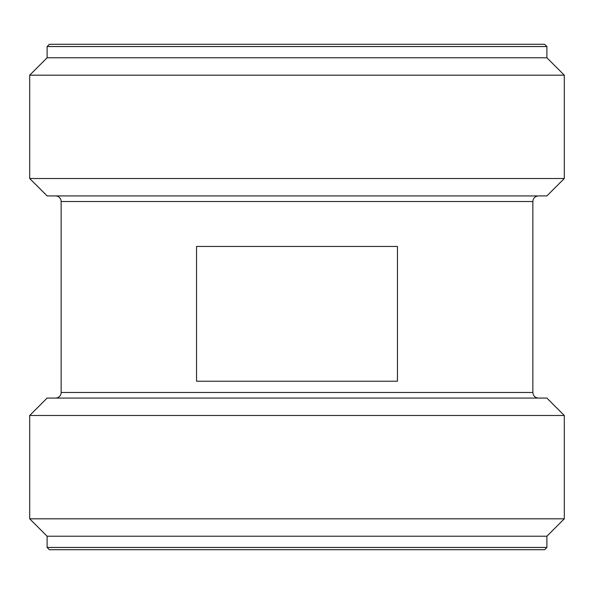 <?xml version="1.0" encoding="UTF-8"?>
<svg xmlns="http://www.w3.org/2000/svg" width="594" height="594" viewBox="0 0 594 594"><rect width="100%" height="100%" fill="white"/><g stroke="black" fill="none" stroke-linecap="round" stroke-linejoin="round"><path stroke-width="0.89" d="M544.646 549.702L49.354 549.702L47.112 547.453L546.888 547.453L544.646 549.702M47.112 547.453L47.112 536.219L546.888 536.219L546.888 547.453M47.112 536.219L29.7 518.814L564.3 518.814L546.888 536.219M29.7 518.814L29.7 415.488L47.112 398.077L546.888 398.077L564.3 415.488L29.7 415.488M55.532 398.077A5.613 5.613 0 0 0 61.145 392.463L61.145 201.537A5.613 5.613 0 0 0 55.532 195.923M196.547 246.458L397.453 246.458L397.453 381.237L196.547 381.237L196.547 246.458M546.888 195.923L47.112 195.923L29.7 178.512L564.3 178.512L546.888 195.923M29.7 178.512L29.7 75.186L47.112 57.781L47.112 46.547L49.354 44.298L544.646 44.298L546.888 46.547L47.112 46.547M546.888 46.547L546.888 57.781L564.3 75.186L29.7 75.186M546.888 57.781L47.112 57.781M61.145 201.537L532.855 201.537L532.855 392.463L61.145 392.463M564.3 415.488L564.3 518.814M532.855 392.463C533.182 395.871 535.06 397.75 538.468 398.077M532.855 201.537C533.182 198.129 535.06 196.25 538.468 195.923M564.3 75.186L564.3 178.512"/></g></svg>
